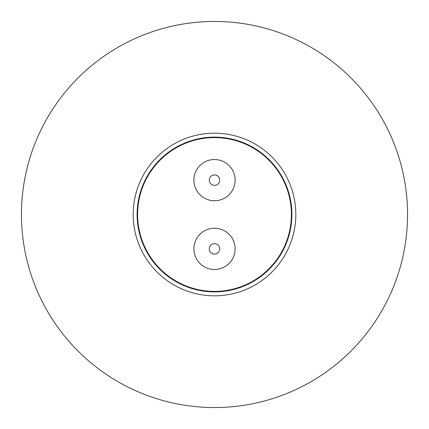 <?xml version="1.0" encoding="UTF-8"?>
<svg xmlns="http://www.w3.org/2000/svg" width="429" height="429" viewBox="0 0 429 429"><rect width="100%" height="100%" fill="white"/><g stroke="black" fill="none" stroke-linecap="round" stroke-linejoin="round"><path stroke-width="0.64" d="M214.5 133.188A81.312 81.312 0 0 1 295.812 214.5A81.312 81.312 0 0 1 214.5 295.812A81.312 81.312 0 0 1 133.188 214.5A81.312 81.312 0 0 1 214.5 133.188M214.5 137.114A77.386 77.386 0 0 0 137.114 214.5A77.386 77.386 0 0 0 214.5 291.886A77.386 77.386 0 0 0 291.886 214.5A77.386 77.386 0 0 0 214.5 137.114M214.5 137.607A76.893 76.893 0 0 1 291.393 214.5A76.893 76.893 0 0 1 214.5 291.393A76.893 76.893 0 0 1 137.607 214.5A76.893 76.893 0 0 1 214.5 137.607M214.5 228.244A20.613 20.613 0 0 1 235.113 248.858A20.613 20.613 0 0 1 214.5 269.471A20.613 20.613 0 0 1 193.887 248.858A20.613 20.613 0 0 1 214.5 228.244M214.5 159.529A20.613 20.613 0 0 1 235.113 180.142A20.613 20.613 0 0 1 214.5 200.756A20.613 20.613 0 0 1 193.887 180.142A20.613 20.613 0 0 1 214.5 159.529M219.734 248.858A5.234 5.234 0 0 1 214.5 254.091A5.234 5.234 0 0 1 209.266 248.858A5.234 5.234 0 0 1 214.5 243.624A5.234 5.234 0 0 1 219.734 248.858M214.5 174.909A5.234 5.234 0 0 1 219.734 180.142A5.234 5.234 0 0 1 214.5 185.376A5.234 5.234 0 0 1 209.266 180.142A5.234 5.234 0 0 1 214.5 174.909M21.45 214.5A193.05 193.05 0 0 1 214.5 21.45A193.05 193.05 0 0 1 407.55 214.5A193.05 193.05 0 0 1 214.5 407.55A193.05 193.05 0 0 1 21.45 214.5"/></g></svg>
